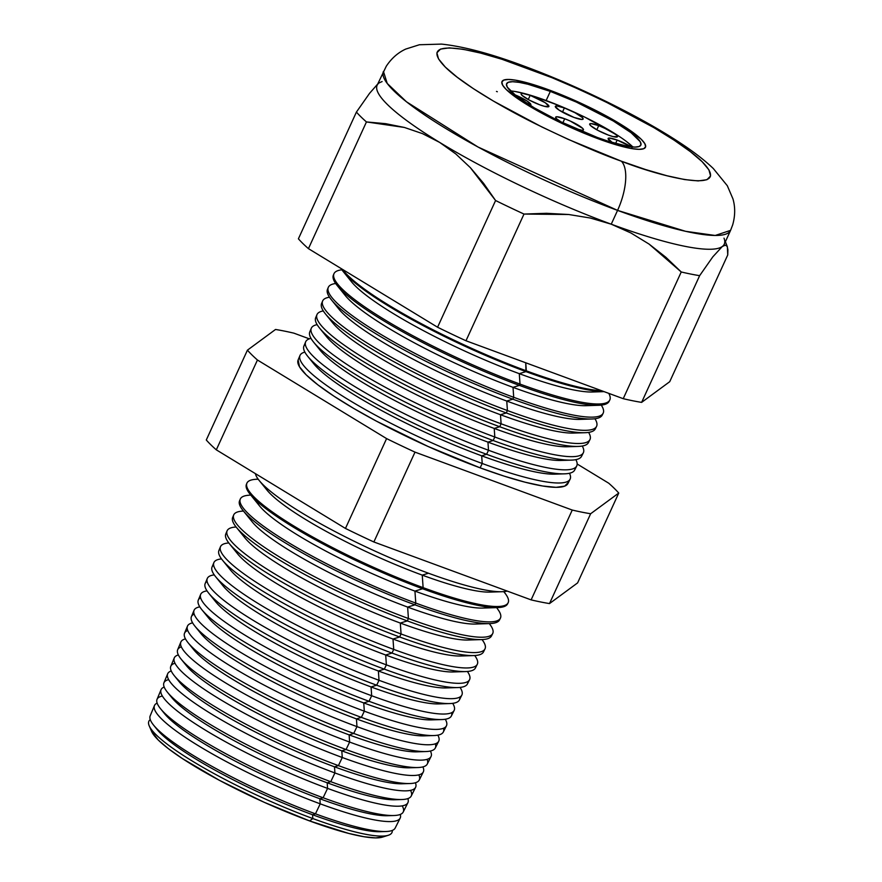 <?xml version="1.0" encoding="UTF-8"?>
<svg xmlns="http://www.w3.org/2000/svg" width="882" height="882" viewBox="0 0 882 882"><rect width="100%" height="100%" fill="white"/><g stroke="black" fill="none" stroke-linecap="round" stroke-linejoin="round"><path stroke-width="1.32" d="M564.712 118.761A15.27 2.547 -155.4 0 1 583.443 129.886A15.27 2.547 -155.4 0 1 575.737 128.761L582.208 130.293L583.465 129.786L582.616 128.331L570.081 120.966L564.712 118.761L562.826 122.874L564.712 118.761L556.895 116.766L555.638 117.262L556.498 118.717L561.547 122.267A15.27 2.547 -155.4 0 1 555.671 117.163A15.27 2.547 -155.4 0 1 564.712 118.761M529.641 105.234L530.898 104.737L527.193 101.088L514.592 94.661A15.27 2.547 -155.4 0 1 530.865 104.826A15.27 2.547 -155.4 0 1 529.895 105.223M530.181 95.344A15.27 2.547 -155.4 0 1 548.913 106.457A15.27 2.547 -155.4 0 1 539.872 104.859L529.222 100.074L521.968 95.3L521.108 93.845L522.365 93.338L530.181 95.344L545.23 102.72L548.946 106.369L544.492 106.336L539.872 104.859A15.27 2.547 -155.4 0 1 521.141 93.746A15.27 2.547 -155.4 0 1 530.181 95.344L528.263 99.545L530.181 95.344M564.381 107.935A15.27 2.547 -155.4 0 1 583.112 119.059A15.27 2.547 -155.4 0 1 574.072 117.46L559.012 110.074L555.307 106.435L556.564 105.928L564.381 107.935L575.031 112.731L582.285 117.504L583.145 118.96L581.877 119.467L574.072 117.46A15.27 2.547 -155.4 0 1 555.34 106.336A15.27 2.547 -155.4 0 1 564.381 107.935L562.462 112.146L564.381 107.935M598.735 125.597A15.27 2.547 -155.4 0 1 617.466 136.71A15.27 2.547 -155.4 0 1 608.426 135.111L597.776 130.327L590.521 125.553L589.661 124.097L590.918 123.59L598.735 125.597L609.385 130.393L616.639 135.166L617.499 136.622L613.045 136.6L608.426 135.111A15.27 2.547 -155.4 0 1 589.694 123.998A15.27 2.547 -155.4 0 1 598.735 125.597L596.816 129.797L598.735 125.597M632.218 147.437L617.168 140.062A15.27 2.547 -155.4 0 0 608.128 138.463L608.128 138.463A15.27 2.547 -155.4 0 0 612.284 142.509L608.095 138.562L609.352 138.055L617.168 140.062L615.603 143.479L617.168 140.062A15.27 2.547 -155.4 0 1 631.314 146.864M632.912 147.007A73.812 12.293 24.6 0 0 546.145 100.526L550.324 91.397A73.812 12.293 -155.4 0 1 640.85 145.122A73.812 12.293 -155.4 0 1 597.147 137.394L558.141 120.614L534.272 107.858L516.411 96.094L507.271 87.12L506.477 84.121L508.252 82.302L512.563 81.706L519.211 82.368L527.954 84.253L550.324 91.397L576.255 102.036L613.199 120.944L631.06 132.697L640.189 141.671L640.994 144.67L639.207 146.5L634.908 147.096L628.26 146.434L609.01 141.495L597.147 137.394A73.812 12.293 -155.4 0 1 506.621 83.669A73.812 12.293 -155.4 0 1 550.324 91.397L546.145 100.526A73.812 12.293 24.6 0 0 510.38 90.912M598.757 138.981A78.906 13.142 -155.4 0 1 501.99 81.552A78.906 13.142 -155.4 0 1 548.703 89.81A78.906 13.142 -155.4 0 1 645.47 147.239A78.906 13.142 -155.4 0 1 598.757 138.981L622.67 146.621L632.019 148.639L639.13 149.345L643.728 148.716L645.635 146.754L644.775 143.557L641.192 139.235L626.474 127.934L615.923 121.396L576.431 101.187L536.024 85.433L515.452 80.152L508.341 79.446L503.743 80.086L501.836 82.037L502.696 85.234L506.279 89.556L520.986 100.857L531.548 107.406L557.06 121.043L598.757 138.981A78.906 13.142 -155.4 0 1 501.99 81.552A78.906 13.142 -155.4 0 1 548.703 89.81A78.906 13.142 -155.4 0 1 645.47 147.239A78.906 13.142 -155.4 0 1 598.757 138.981L557.06 121.043L531.548 107.406L520.986 100.857L506.279 89.556L502.696 85.234L501.836 82.037L503.743 80.086L508.341 79.446L515.452 80.152L536.024 85.433L576.431 101.187L615.923 121.396L626.474 127.934L641.192 139.235L644.775 143.557L645.635 146.754L643.728 148.716L639.13 149.345L632.019 148.639L622.67 146.621L598.757 138.981M618.899 136.192L585.152 117.306L558.901 105.498L534.283 96.436M523.776 93.382L515.033 91.485M632.659 146.765L626.882 141.826M258.084 479.036L254.501 479.422A143.656 23.924 24.6 0 0 285.184 520.601A143.656 23.924 24.6 0 0 423.117 587.644L422.246 575.13L428.476 573.223A140.922 23.472 -155.4 0 1 256.199 475.938M149.212 725.831L151.605 731.387A129.114 21.51 24.6 0 0 309.626 820.944L312.823 818.551A133.678 22.27 -155.4 0 1 149.212 725.831A133.678 22.27 -155.4 0 1 150.26 719.602A133.678 22.27 24.6 0 0 192.618 761.254A133.678 22.27 24.6 0 0 312.823 818.551L312.559 814.736A129.312 21.543 -155.4 0 1 155.651 727.496M153.6 725.158L157.216 729.623A129.312 21.543 24.6 0 0 312.559 814.736L315.458 813.832A134.737 22.447 -155.4 0 1 153.6 725.158A134.737 22.447 -155.4 0 1 150.172 715.886A134.737 22.447 24.6 0 0 315.458 813.832L320.221 803.833L319.868 798.761A129.312 21.543 -155.4 0 1 162.806 711.289M157.139 703.108A135.133 22.502 24.6 0 0 196.278 744.43A135.133 22.502 24.6 0 0 320.221 803.833A135.133 22.502 -155.4 0 1 154.449 705.6A135.133 22.502 -155.4 0 1 157.139 703.108M160.491 708.654L164.526 713.648A129.312 21.543 24.6 0 0 319.868 798.761L323.11 797.758A135.365 22.546 -155.4 0 1 160.491 708.654A135.365 22.546 -155.4 0 1 162.376 696.052M161.053 689.713L157.04 699.349A135.365 22.546 24.6 0 0 323.11 797.758L327.575 788.398A135.74 22.612 -155.4 0 1 161.053 689.713A135.74 22.612 -155.4 0 1 164.184 687.034A135.74 22.612 24.6 0 0 202.364 728.278A135.74 22.612 24.6 0 0 327.575 788.398L327.178 782.786A129.312 21.543 -155.4 0 1 169.972 695.082M167.382 692.161L171.847 697.673A129.312 21.543 24.6 0 0 327.178 782.786L330.761 781.684A136.004 22.656 -155.4 0 1 167.382 692.161A136.004 22.656 -155.4 0 1 168.66 679.636M167.657 673.826L163.92 682.811A136.004 22.656 24.6 0 0 330.761 781.684L334.917 772.952A136.346 22.712 -155.4 0 1 167.657 673.826A136.346 22.712 -155.4 0 1 171.251 670.97A136.346 22.712 24.6 0 0 208.45 712.138A136.346 22.712 24.6 0 0 334.917 772.952L334.498 766.811A129.312 21.543 -155.4 0 1 177.15 678.886M174.272 675.667L179.156 681.698A129.312 21.543 24.6 0 0 334.498 766.811L338.412 765.609A136.633 22.756 -155.4 0 1 174.272 675.667A136.633 22.756 -155.4 0 1 174.978 663.231M174.261 657.939L170.799 666.274A136.633 22.756 24.6 0 0 338.412 765.609L342.271 757.506A136.953 22.811 -155.4 0 1 174.261 657.939A136.953 22.811 -155.4 0 1 178.34 654.929A136.953 22.811 24.6 0 0 214.547 695.986A136.953 22.811 24.6 0 0 342.271 757.506L341.808 750.836A129.312 21.543 -155.4 0 1 184.327 662.68M181.163 659.174L186.466 665.734A129.312 21.543 24.6 0 0 341.808 750.836L346.075 749.524A137.272 22.866 -155.4 0 1 181.163 659.174A137.272 22.866 -155.4 0 1 181.339 646.848M180.854 642.052L177.668 649.736A137.272 22.866 24.6 0 0 346.075 749.524L349.625 742.071A137.559 22.91 -155.4 0 1 180.854 642.052A137.559 22.91 -155.4 0 1 185.474 638.888A137.559 22.91 24.6 0 0 220.643 679.846A137.559 22.91 24.6 0 0 349.625 742.071L349.118 734.871A129.312 21.543 -155.4 0 1 191.515 646.484M188.053 642.68L193.775 649.758A129.312 21.543 24.6 0 0 349.118 734.871L353.726 733.449A137.901 22.965 -155.4 0 1 188.053 642.68A137.901 22.965 -155.4 0 1 187.723 630.476M187.458 626.176L184.547 633.188A137.901 22.965 24.6 0 0 353.726 733.449L356.967 726.625A138.176 23.009 -155.4 0 1 187.458 626.176A138.176 23.009 -155.4 0 1 192.618 622.868A138.176 23.009 24.6 0 0 226.74 663.694A138.176 23.009 24.6 0 0 356.967 726.625L356.438 718.896A129.312 21.543 -155.4 0 1 198.704 630.299M194.944 626.187L201.096 633.783A129.312 21.543 24.6 0 0 356.438 718.896L361.377 717.375A138.54 23.075 -155.4 0 1 194.944 626.187A138.54 23.075 -155.4 0 1 194.15 614.115M194.062 610.289L191.416 616.65A138.54 23.075 24.6 0 0 361.377 717.375L364.321 711.179A138.783 23.119 -155.4 0 1 194.062 610.289A138.783 23.119 -155.4 0 1 199.806 606.86A138.783 23.119 24.6 0 0 232.848 647.553A138.783 23.119 24.6 0 0 364.321 711.179L363.748 702.921A129.312 21.543 -155.4 0 1 205.903 614.104M201.835 609.683L208.406 617.808A129.312 21.543 24.6 0 0 363.748 702.921L369.029 701.289A139.169 23.186 -155.4 0 1 201.835 609.683A139.169 23.186 -155.4 0 1 200.611 597.776M200.666 594.402L198.296 600.113A139.169 23.186 24.6 0 0 369.029 701.289L371.675 695.744A139.389 23.219 -155.4 0 1 200.666 594.402A139.389 23.219 -155.4 0 1 207.016 590.863A139.389 23.219 24.6 0 0 238.945 631.402A139.389 23.219 24.6 0 0 371.675 695.744L371.057 686.946A129.312 21.543 -155.4 0 1 213.102 597.919M208.725 593.189L215.715 601.833A129.312 21.543 24.6 0 0 371.057 686.946L376.68 685.215A139.808 23.285 -155.4 0 1 208.725 593.189A139.808 23.285 -155.4 0 1 207.105 581.447M207.27 578.515L205.164 583.575A139.808 23.285 24.6 0 0 376.68 685.215L379.017 680.298A139.995 23.318 -155.4 0 1 207.27 578.515A139.995 23.318 -155.4 0 1 214.249 574.877A139.995 23.318 24.6 0 0 245.053 615.25A139.995 23.318 24.6 0 0 379.017 680.298L378.378 670.97A129.312 21.543 -155.4 0 1 220.313 581.734M215.616 576.696L223.036 585.857A129.312 21.543 24.6 0 0 378.378 670.97L384.332 669.14A140.436 23.395 -155.4 0 1 215.616 576.696A140.436 23.395 -155.4 0 1 213.62 565.142M213.874 562.628L212.044 567.038A140.436 23.395 24.6 0 0 384.332 669.14L386.371 664.852A140.613 23.417 -155.4 0 1 213.874 562.628A140.613 23.417 -155.4 0 1 221.514 558.912L221.327 558.923A140.613 23.417 24.6 0 0 251.359 599.231A140.613 23.417 24.6 0 0 386.371 664.852L385.688 655.006A129.312 21.543 -155.4 0 1 227.523 565.549M222.507 560.202L230.345 569.893A129.312 21.543 24.6 0 0 385.688 655.006L391.983 653.055A141.076 23.494 -155.4 0 1 222.507 560.202A141.076 23.494 -155.4 0 1 220.18 548.847M220.478 546.752L218.912 550.5A141.076 23.494 24.6 0 0 391.983 653.055L393.725 649.417A141.219 23.516 -155.4 0 1 220.478 546.752A141.219 23.516 -155.4 0 1 227.964 543.025A141.219 23.516 24.6 0 0 258.117 583.509A141.219 23.516 24.6 0 0 393.725 649.417L392.997 639.031A129.312 21.543 -155.4 0 1 234.744 549.365M229.397 543.709L237.655 553.918A129.312 21.543 24.6 0 0 392.997 639.031L399.634 636.98A141.704 23.605 -155.4 0 1 229.397 543.709A141.704 23.605 -155.4 0 1 226.762 532.563M236.1 526.962L234.601 527.127A141.826 23.627 24.6 0 0 264.887 567.776A141.826 23.627 24.6 0 0 401.067 633.971L400.307 623.056A129.312 21.543 -155.4 0 1 241.977 533.191M236.288 527.216L244.975 537.943A129.312 21.543 24.6 0 0 400.307 623.056L407.286 620.906A142.344 23.704 -155.4 0 1 236.288 527.216A142.344 23.704 -155.4 0 1 233.377 516.29M243.41 510.998L241.227 511.229A142.432 23.726 24.6 0 0 271.656 552.055A142.432 23.726 24.6 0 0 408.421 618.525L407.627 607.081A129.312 21.543 -155.4 0 1 249.209 517.017M243.178 510.722L252.285 521.968A129.312 21.543 24.6 0 0 407.627 607.081L414.948 604.82A142.972 23.814 -155.4 0 1 243.178 510.722A142.972 23.814 -155.4 0 1 239.54 500.877A142.972 23.814 24.6 0 0 414.948 604.82L415.775 603.09L414.937 591.105A129.312 21.543 -155.4 0 1 256.453 500.844M250.72 495.023L247.864 495.32A143.038 23.825 24.6 0 0 278.414 536.322A143.038 23.825 24.6 0 0 415.775 603.09A143.038 23.825 -155.4 0 1 240.29 499.091A143.038 23.825 -155.4 0 1 247.875 495.32M250.08 494.218L259.595 505.992A129.312 21.543 24.6 0 0 414.937 591.105L422.599 588.746A143.612 23.924 -155.4 0 1 250.08 494.218A143.612 23.924 -155.4 0 1 246.695 483.799M507.227 591.083A140.922 23.472 -155.4 0 1 502.167 591.712A140.922 23.472 -155.4 0 1 428.476 573.223A140.922 23.472 -155.4 0 1 259.176 480.458L266.915 490.028A129.312 21.543 24.6 0 0 422.246 575.13A129.312 21.543 -155.4 0 1 264.115 485.728M259.176 480.458A140.922 23.472 -155.4 0 1 255.394 473.634M299.979 355.501L298.116 359.977A148.374 24.718 24.6 0 0 480.139 467.846L482.211 463.491A148.551 24.74 -155.4 0 1 299.979 355.501A148.551 24.74 -155.4 0 1 304.852 352.105A148.551 24.74 24.6 0 0 343.065 396.382A148.551 24.74 24.6 0 0 482.211 463.491L481.682 455.818A139.742 23.274 -155.4 0 1 311.379 360.341M307.697 356.284L313.805 363.836A139.742 23.274 24.6 0 0 481.682 455.818L486.588 454.296A148.915 24.806 -155.4 0 1 307.697 356.284A148.915 24.806 -155.4 0 1 305.326 344.223M305.635 341.885L303.904 346.042A148.915 24.806 24.6 0 0 486.588 454.296L488.518 450.261A149.069 24.828 -155.4 0 1 305.635 341.885A149.069 24.828 -155.4 0 1 310.982 338.368A149.069 24.828 24.6 0 0 348.291 382.545A149.069 24.828 24.6 0 0 488.518 450.261L487.944 442.125A139.742 23.274 -155.4 0 1 317.542 346.461M313.606 342.15L320.078 350.143A139.742 23.274 24.6 0 0 487.944 442.125L493.148 440.515A149.455 24.894 -155.4 0 1 313.606 342.15A149.455 24.894 -155.4 0 1 310.96 330.254M311.291 328.269L309.803 331.864A149.455 24.894 24.6 0 0 493.148 440.515L494.813 437.02A149.587 24.917 -155.4 0 1 311.291 328.269A149.587 24.917 -155.4 0 1 317.123 324.642A149.587 24.917 24.6 0 0 353.517 368.698A149.587 24.917 24.6 0 0 494.813 437.02L494.218 428.432A139.742 23.274 -155.4 0 1 323.705 332.591M319.516 328.005L326.34 336.45A139.742 23.274 24.6 0 0 494.218 428.432L499.708 426.734A149.995 24.983 -155.4 0 1 319.516 328.005A149.995 24.983 -155.4 0 1 316.616 316.307M316.958 314.654L315.69 317.685A149.995 24.983 24.6 0 0 499.708 426.734L501.108 423.79A150.116 25.005 -155.4 0 1 316.958 314.654A150.116 25.005 -155.4 0 1 323.286 310.927A150.116 25.005 24.6 0 0 358.753 354.862A150.116 25.005 24.6 0 0 501.108 423.79L500.48 414.738A139.742 23.274 -155.4 0 1 329.879 318.711M325.414 313.871L332.613 322.757A139.742 23.274 24.6 0 0 500.48 414.738L506.268 412.952A150.535 25.071 -155.4 0 1 325.414 313.871A150.535 25.071 -155.4 0 1 322.294 302.361M322.614 301.038L321.588 303.518A150.535 25.071 24.6 0 0 506.268 412.952L507.415 410.549A150.635 25.093 -155.4 0 1 322.614 301.038A150.635 25.093 -155.4 0 1 329.471 297.212A150.635 25.093 24.6 0 0 363.979 341.025A150.635 25.093 24.6 0 0 507.415 410.549L506.753 401.045A139.742 23.274 -155.4 0 1 336.053 304.83M331.323 299.726L338.875 309.075A139.742 23.274 24.6 0 0 506.753 401.045L512.828 399.171A151.087 25.17 -155.4 0 1 331.323 299.726A151.087 25.17 -155.4 0 1 327.994 288.436M328.269 287.422L327.476 289.34A151.087 25.17 24.6 0 0 512.828 399.171L513.71 397.308A151.153 25.181 -155.4 0 1 328.269 287.422A151.153 25.181 -155.4 0 1 335.667 283.508A151.153 25.181 24.6 0 0 369.216 327.178A151.153 25.181 24.6 0 0 513.71 397.308L513.015 387.352A139.742 23.274 -155.4 0 1 342.227 290.961M337.233 285.592L345.149 295.382A139.742 23.274 24.6 0 0 513.015 387.352L519.388 385.39A151.627 25.258 -155.4 0 1 337.233 285.592A151.627 25.258 -155.4 0 1 333.705 274.511M333.936 273.806L333.374 275.162A151.627 25.258 24.6 0 0 519.388 385.39L520.016 384.078A151.682 25.269 -155.4 0 1 333.936 273.806A151.682 25.269 -155.4 0 1 341.885 269.815A151.682 25.269 24.6 0 0 374.453 313.342A151.682 25.269 24.6 0 0 520.016 384.078L519.289 373.67A139.742 23.274 -155.4 0 1 348.412 277.091M525.948 371.609A152.167 25.346 -155.4 0 1 343.142 271.458A152.167 25.346 -155.4 0 1 340.97 268.448A152.167 25.346 24.6 0 0 525.948 371.609L525.749 362.789L526.311 370.837A152.2 25.346 -155.4 0 1 342.459 269.352A152.2 25.346 24.6 0 0 526.311 370.837L525.948 371.609A152.167 25.346 24.6 0 0 604.005 391.597A152.167 25.346 -155.4 0 1 525.948 371.609L519.289 373.67L525.948 371.609M343.142 271.458L351.422 281.689A139.742 23.274 24.6 0 0 519.289 373.67A139.742 23.274 24.6 0 0 592.362 392.005L604.071 391.63M523.456 65.896A40.726 16.791 110.2 0 1 526.102 67.605C547.788 75.191 576.641 87.77 612.659 105.333C647.542 122.664 686.461 145.982 702.116 161.671C735.621 195.672 660.827 176.907 621.358 161.197L645.492 169.52L666.869 175.727L684.664 179.575L698.191 180.92L706.945 179.708L710.572 175.981L708.941 169.895L702.116 161.671L690.363 151.638L674.124 140.172L654.025 127.714L605.46 101.75L578.857 89.258L552.066 77.726L501.979 59.281L480.602 53.074L462.807 49.227L449.269 47.882L440.526 49.094L436.899 52.81L438.519 58.896L445.344 67.12L457.108 77.153L473.347 88.63L493.446 101.088L542.011 127.041L568.603 139.543L621.358 161.197A40.726 16.791 110.2 0 1 617.565 210.39L611.248 224.193L630.928 232.98L649.064 244.082L665.833 257.246L681.246 271.976L623.232 398.686L681.246 271.976A211.889 35.291 24.6 0 0 699.635 275.669L641.622 402.379L699.635 275.669L712.821 256.838L722.314 246.497L712.821 256.838L699.635 275.669A211.889 35.291 -155.4 0 1 681.246 271.976L649.064 244.082L630.928 232.98L611.248 224.193A190.887 31.796 24.6 0 0 722.314 246.497L725.346 245.141L722.314 246.497A190.887 31.796 24.6 0 0 724.265 244.171L730.583 230.367A190.887 31.796 -155.4 0 1 617.565 210.39L685.612 231.316L715.214 235.472L730.583 230.367L732.699 224.811C735.246 215.737 735.323 207.094 732.953 198.88L727.319 185.738L713.306 168.517C704.2 159.84 692.668 150.987 678.743 141.969C639.053 115.873 576.464 85.322 523.467 65.896C490.789 53.703 463.48 46.437 441.54 44.1L419.38 44.75L405.742 49.072C397.969 52.644 391.487 58.355 386.283 66.216L377.132 85.245A190.887 31.796 24.6 0 0 439.633 142.399A190.887 31.796 24.6 0 0 611.248 224.193L617.565 210.39A190.887 31.796 -155.4 0 1 383.45 71.442L387.22 83.437L406.492 101.805L478.022 147.018L617.565 210.39A40.726 16.791 -69.8 0 0 621.358 161.197C599.683 153.6 570.83 141.021 534.801 123.469C499.929 106.138 461.01 82.82 445.344 67.12C411.85 33.13 486.632 51.895 526.102 67.605A40.726 16.791 -69.8 0 0 523.247 65.819A40.726 16.791 -69.8 0 0 520.281 65.489M246.894 483.204L246.42 484.339A143.612 23.924 24.6 0 0 422.599 588.746L423.117 587.644A143.656 23.924 -155.4 0 1 246.894 483.204A143.656 23.924 -155.4 0 1 258.239 479.246M233.686 514.978L232.672 517.425A142.344 23.704 24.6 0 0 407.286 620.906L408.421 618.525A142.432 23.726 -155.4 0 1 233.686 514.978A142.432 23.726 -155.4 0 1 243.476 511.075M227.082 530.865L225.792 533.963A141.704 23.605 24.6 0 0 399.634 636.98L401.067 633.971A141.826 23.627 -155.4 0 1 227.082 530.865A141.826 23.627 -155.4 0 1 236.122 527.006M503.699 591.624A143.656 23.924 -155.4 0 1 508.109 602.803A143.656 23.924 -155.4 0 1 423.117 587.644L422.599 588.746L414.937 591.105L415.775 603.09A143.038 23.825 24.6 0 0 498.297 609.98A143.038 23.825 -155.4 0 1 500.403 618.183A143.038 23.825 -155.4 0 1 415.775 603.09L414.948 604.82L407.627 607.081L408.421 618.525A142.432 23.726 24.6 0 0 490.601 625.393A142.432 23.726 -155.4 0 1 492.696 633.563A142.432 23.726 -155.4 0 1 408.421 618.525L407.286 620.906L400.307 623.056L401.067 633.971A141.826 23.627 24.6 0 0 482.895 640.806L482.035 639.571A141.826 23.627 -155.4 0 1 484.979 648.943A141.826 23.627 -155.4 0 1 401.067 633.971L399.634 636.98L392.997 639.031L393.725 649.417A141.219 23.516 24.6 0 0 475.2 656.219A141.219 23.516 -155.4 0 1 477.272 664.311A141.219 23.516 -155.4 0 1 393.725 649.417L391.983 653.055L385.688 655.006L386.371 664.852A140.613 23.417 24.6 0 0 467.493 671.632L467.394 671.478A140.613 23.417 -155.4 0 1 469.566 679.691A140.613 23.417 -155.4 0 1 386.371 664.852L384.332 669.14L378.378 670.97L379.017 680.298A139.995 23.318 24.6 0 0 460.04 687.409A139.995 23.318 -155.4 0 1 461.848 695.071A139.995 23.318 -155.4 0 1 379.017 680.298L376.68 685.215L371.057 686.946L371.675 695.744A139.389 23.219 24.6 0 0 452.675 703.34A139.389 23.219 -155.4 0 1 454.142 710.451A139.389 23.219 -155.4 0 1 371.675 695.744L369.029 701.289L363.748 702.921L364.321 711.179A138.783 23.119 24.6 0 0 445.278 719.249A138.783 23.119 -155.4 0 1 446.435 725.831A138.783 23.119 -155.4 0 1 364.321 711.179L361.377 717.375L356.438 718.896L356.967 726.625A138.176 23.009 24.6 0 0 437.847 735.147A138.176 23.009 -155.4 0 1 438.718 741.211A138.176 23.009 -155.4 0 1 356.967 726.625L353.726 733.449L349.118 734.871L349.625 742.071A137.559 22.91 24.6 0 0 430.394 751.023A137.559 22.91 -155.4 0 1 431.011 756.591A137.559 22.91 -155.4 0 1 349.625 742.071L346.075 749.524L341.808 750.836L342.271 757.506A136.953 22.811 24.6 0 0 422.908 766.899A136.953 22.811 -155.4 0 1 423.305 771.959A136.953 22.811 -155.4 0 1 342.271 757.506L338.412 765.609L334.498 766.811L334.917 772.952A136.346 22.712 24.6 0 0 415.4 782.753A136.346 22.712 -155.4 0 1 415.587 787.339A136.346 22.712 -155.4 0 1 334.917 772.952L330.761 781.684L327.178 782.786L327.575 788.398A135.74 22.612 24.6 0 0 407.859 798.607A135.74 22.612 -155.4 0 1 407.881 802.719A135.74 22.612 -155.4 0 1 327.575 788.398L323.11 797.758A135.365 22.546 24.6 0 0 403.206 812.046L407.881 802.719M410.538 790.371A136.004 22.656 -155.4 0 1 401.883 799.522A136.004 22.656 -155.4 0 1 330.761 781.684A136.004 22.656 24.6 0 0 411.233 796.038L415.587 787.339M418.818 774.87A136.633 22.756 -155.4 0 1 409.865 783.536A136.633 22.756 -155.4 0 1 338.412 765.609A136.633 22.756 24.6 0 0 419.259 780.03L423.305 771.959M427.075 759.347A137.272 22.866 -155.4 0 1 417.859 767.538A137.272 22.866 -155.4 0 1 346.075 749.524A137.272 22.866 24.6 0 0 427.285 764.01L431.011 756.591M435.289 743.813A137.901 22.965 -155.4 0 1 425.841 751.541A137.901 22.965 -155.4 0 1 353.726 733.449A137.901 22.965 24.6 0 0 435.311 748.002L438.718 741.211M443.47 728.267A138.54 23.075 -155.4 0 1 433.823 735.544A138.54 23.075 -155.4 0 1 361.377 717.375A138.54 23.075 24.6 0 0 443.337 731.994L446.435 725.831M451.628 712.7A139.169 23.186 -155.4 0 1 441.805 719.558A139.169 23.186 -155.4 0 1 369.029 701.289A139.169 23.186 24.6 0 0 451.363 715.986L454.142 710.451M459.743 697.122A139.808 23.285 -155.4 0 1 449.787 703.56A139.808 23.285 -155.4 0 1 376.68 685.215A139.808 23.285 24.6 0 0 459.401 699.966L461.848 695.071M467.824 681.521A140.436 23.395 -155.4 0 1 457.769 687.563A140.436 23.395 -155.4 0 1 384.332 669.14A140.436 23.395 24.6 0 0 467.427 683.958L469.566 679.691M475.883 665.91A141.076 23.494 -155.4 0 1 465.762 671.566A141.076 23.494 -155.4 0 1 391.983 653.055A141.076 23.494 24.6 0 0 475.453 667.95L477.272 664.311M399.634 636.98A141.704 23.605 24.6 0 0 483.479 651.941A141.704 23.605 24.6 0 0 483.909 650.288A141.704 23.605 -155.4 0 1 473.744 655.58A141.704 23.605 -155.4 0 1 399.634 636.98M407.286 620.906A142.344 23.704 24.6 0 0 491.506 635.922A142.344 23.704 24.6 0 0 491.902 634.654A142.344 23.704 -155.4 0 1 481.726 639.582A142.344 23.704 -155.4 0 1 407.286 620.906M414.948 604.82A142.972 23.814 24.6 0 0 499.532 619.914A142.972 23.814 24.6 0 0 499.862 618.999A142.972 23.814 -155.4 0 1 489.708 623.585A142.972 23.814 -155.4 0 1 414.948 604.82M422.599 588.746A143.612 23.924 24.6 0 0 507.558 603.905A143.612 23.924 24.6 0 0 507.789 603.332A143.612 23.924 -155.4 0 1 497.691 607.588A143.612 23.924 -155.4 0 1 422.599 588.746M597.809 391.266A139.742 23.274 -155.4 0 1 519.289 373.67L520.016 384.078A151.682 25.269 24.6 0 0 608.756 393.35A151.682 25.269 -155.4 0 1 609.749 400.086A151.682 25.269 -155.4 0 1 520.016 384.078L519.388 385.39L513.015 387.352L513.71 397.308A151.153 25.181 24.6 0 0 601.27 405.114A151.153 25.181 -155.4 0 1 603.145 413.261A151.153 25.181 -155.4 0 1 513.71 397.308L512.828 399.171L506.753 401.045L507.415 410.549A150.635 25.093 24.6 0 0 594.953 418.763A150.635 25.093 -155.4 0 1 596.53 426.447A150.635 25.093 -155.4 0 1 507.415 410.549L506.268 412.952L500.48 414.738L501.108 423.79A150.116 25.005 24.6 0 0 588.614 432.401A150.116 25.005 -155.4 0 1 589.926 439.633A150.116 25.005 -155.4 0 1 501.108 423.79L499.708 426.734L494.218 428.432L494.813 437.02A149.587 24.917 24.6 0 0 582.252 446.027A149.587 24.917 -155.4 0 1 583.322 452.808A149.587 24.917 -155.4 0 1 494.813 437.02L493.148 440.515L487.944 442.125L488.518 450.261A149.069 24.828 24.6 0 0 575.869 459.643A149.069 24.828 -155.4 0 1 576.707 465.994A149.069 24.828 -155.4 0 1 488.518 450.261L486.588 454.296A148.915 24.806 24.6 0 0 574.689 470.018L576.707 465.994M582.032 454.362A149.455 24.894 -155.4 0 1 571.304 460.128A149.455 24.894 -155.4 0 1 493.148 440.515A149.455 24.894 24.6 0 0 581.569 456.292L583.322 452.808M499.708 426.734A149.995 24.983 24.6 0 0 588.448 442.566A149.995 24.983 24.6 0 0 588.889 440.967A149.995 24.983 -155.4 0 1 578.151 446.424A149.995 24.983 -155.4 0 1 499.708 426.734M595.736 427.561A150.535 25.071 -155.4 0 1 584.987 432.709A150.535 25.071 -155.4 0 1 506.268 412.952A150.535 25.071 24.6 0 0 595.328 428.85L596.53 426.447M512.828 399.171A151.087 25.17 24.6 0 0 602.219 415.124A151.087 25.17 24.6 0 0 602.56 414.143A151.087 25.17 -155.4 0 1 591.833 418.994A151.087 25.17 -155.4 0 1 512.828 399.171M609.363 400.715A151.627 25.258 -155.4 0 1 598.68 405.29A151.627 25.258 -155.4 0 1 519.388 385.39A151.627 25.258 24.6 0 0 609.098 401.398L609.749 400.086M601.722 390.759A152.2 25.346 -155.4 0 1 526.311 370.837A152.2 25.346 24.6 0 0 601.722 390.759M298.403 238.802A211.889 35.291 24.6 0 0 308.435 248.647L366.449 121.936A211.889 35.291 -155.4 0 1 356.416 112.08L298.403 238.802L356.416 112.08L369.536 93.36L377.661 84.088L369.536 93.36L356.416 112.08A211.889 35.291 24.6 0 0 366.449 121.936L308.435 248.647L437.571 327.233A211.889 35.291 24.6 0 0 465.983 340.772L623.232 398.686A211.889 35.291 24.6 0 0 641.622 402.379L669.725 381.697L727.738 254.975L669.725 381.697L641.622 402.379A211.889 35.291 -155.4 0 1 623.232 398.686L465.983 340.772L523.996 214.061L465.983 340.772A211.889 35.291 -155.4 0 1 437.571 327.233L495.585 200.523L437.571 327.233L308.435 248.647A211.889 35.291 -155.4 0 1 298.403 238.802M725.346 245.141L727.154 246.332L727.904 249.727L727.738 254.975L727.363 246.784L725.39 241.712M724.012 238.151A190.887 31.796 -155.4 0 1 722.314 246.497A190.887 31.796 -155.4 0 1 611.248 224.193A190.887 31.796 -155.4 0 1 439.633 142.399L455.785 153.931L470.382 167.679L483.568 183.313L495.585 200.523A211.889 35.291 24.6 0 0 523.996 214.061L546.498 213.301L568.714 214.502L590.323 218.03L611.248 224.193L590.323 218.03L568.714 214.502L523.996 214.061A211.889 35.291 -155.4 0 1 495.585 200.523L470.382 167.679L455.785 153.931L439.633 142.399L422.445 133.612L404.419 127.46L366.449 121.936L385.666 123.678L404.419 127.46L422.445 133.612L439.633 142.399A190.887 31.796 -155.4 0 1 379.095 82.919L382.104 81.563M345.457 528.439L216.31 449.842A211.889 35.291 -155.4 0 1 206.289 439.997L247.423 350.165L275.526 329.471A211.889 35.291 -155.4 0 1 293.915 333.164L309.328 338.842L293.915 333.164A211.889 35.291 24.6 0 0 275.526 329.471L247.423 350.165L206.289 439.997A211.889 35.291 24.6 0 0 216.31 449.842L345.457 528.439L386.592 438.597L257.445 360.01L216.31 449.842L257.445 360.01A211.889 35.291 -155.4 0 1 247.423 350.165A211.889 35.291 24.6 0 0 257.445 360.01L386.592 438.597L345.457 528.439A211.889 35.291 24.6 0 0 373.869 541.978A211.889 35.291 -155.4 0 1 345.457 528.439M577.611 582.892L549.508 603.575A211.889 35.291 -155.4 0 1 531.118 599.881L373.869 541.978L415.003 452.135A211.889 35.291 -155.4 0 1 386.592 438.597A211.889 35.291 24.6 0 0 415.003 452.135L373.869 541.978L531.118 599.881L572.253 510.05L415.003 452.135L572.253 510.05L531.118 599.881A211.889 35.291 24.6 0 0 549.508 603.575L590.642 513.743A211.889 35.291 -155.4 0 1 572.253 510.05A211.889 35.291 24.6 0 0 590.642 513.743L549.508 603.575L577.611 582.892L618.745 493.06L590.642 513.743L618.745 493.06L577.611 582.892M402.214 805.861A135.365 22.546 -155.4 0 1 393.901 815.519A135.365 22.546 -155.4 0 1 323.11 797.758L319.868 798.761L320.221 803.833A135.133 22.502 24.6 0 0 400.296 814.439A135.133 22.502 -155.4 0 1 400.174 818.099A135.133 22.502 -155.4 0 1 320.221 803.833L315.458 813.832A134.737 22.447 24.6 0 0 395.18 828.055A134.737 22.447 -155.4 0 1 385.919 831.517A134.737 22.447 -155.4 0 1 315.458 813.832L312.559 814.736A129.312 21.543 24.6 0 0 380.175 831.704A129.312 21.543 24.6 0 0 382.81 831.494A129.312 21.543 -155.4 0 1 312.559 814.736L312.823 818.551L309.626 820.944L264.258 802.322L219.574 780.416L182.365 758.553L168.396 748.686L158.286 740.064L151.55 731.277M383.207 836.864L375.677 837.9L364.046 836.742L348.743 833.435L309.626 820.944A129.114 21.51 24.6 0 0 382.501 837.106L388.278 835.287A133.678 22.27 -155.4 0 1 312.823 818.551A133.678 22.27 24.6 0 0 392.303 830.425A133.678 22.27 -155.4 0 1 388.278 835.287M608.723 483.204A211.889 35.291 -155.4 0 1 618.745 493.06A211.889 35.291 24.6 0 0 608.723 483.204L577.17 464.009L608.723 483.204M575.141 467.747A148.915 24.806 -155.4 0 1 564.458 473.843A148.915 24.806 -155.4 0 1 486.588 454.296L481.682 455.818L482.211 463.491A148.551 24.74 24.6 0 0 569.474 473.259A148.551 24.74 -155.4 0 1 570.103 479.169A148.551 24.74 -155.4 0 1 482.211 463.491L480.139 467.846A148.374 24.718 24.6 0 0 567.931 483.501L570.103 479.169M568.284 482.454L564.701 486.136L556.057 487.338L542.684 486.004L525.099 482.2L503.986 476.071L480.139 467.846L428.013 446.446L376.658 421.265L353.748 408.454L333.892 396.139L317.851 384.817L306.23 374.894L299.483 366.769L298.138 359.911M497.327 91.739L496.478 91.419M591.348 405.014A139.742 23.274 -155.4 0 1 513.015 387.352A139.742 23.274 24.6 0 0 586.089 405.687L598.68 405.29M506.753 401.045A139.742 23.274 24.6 0 0 579.827 419.38A139.742 23.274 24.6 0 0 584.876 418.763A139.742 23.274 -155.4 0 1 506.753 401.045M500.48 414.738A139.742 23.274 24.6 0 0 573.554 433.073A139.742 23.274 24.6 0 0 578.416 432.5A139.742 23.274 -155.4 0 1 500.48 414.738M494.218 428.432A139.742 23.274 24.6 0 0 567.291 446.766A139.742 23.274 24.6 0 0 571.944 446.237A139.742 23.274 -155.4 0 1 494.218 428.432M487.944 442.125A139.742 23.274 24.6 0 0 561.018 460.459A139.742 23.274 24.6 0 0 565.461 459.974A139.742 23.274 -155.4 0 1 487.944 442.125M481.682 455.818A139.742 23.274 24.6 0 0 554.756 474.152A139.742 23.274 24.6 0 0 558.979 473.711A139.742 23.274 -155.4 0 1 481.682 455.818M428.476 573.223L422.246 575.13A129.312 21.543 24.6 0 0 489.874 592.098L502.167 591.712M494.945 591.414A129.312 21.543 -155.4 0 1 422.246 575.13L423.117 587.644A143.656 23.924 24.6 0 0 506.003 594.567L503.953 591.602M488.518 607.092A129.312 21.543 -155.4 0 1 414.937 591.105A129.312 21.543 24.6 0 0 482.553 608.073L497.691 607.588M480.999 623.144A129.312 21.543 -155.4 0 1 407.627 607.081A129.312 21.543 24.6 0 0 475.244 624.048L489.708 623.585M473.491 639.185A129.312 21.543 -155.4 0 1 400.307 623.056A129.312 21.543 24.6 0 0 467.934 640.023L481.726 639.582M465.961 655.227A129.312 21.543 -155.4 0 1 392.997 639.031A129.312 21.543 24.6 0 0 460.613 655.999L473.744 655.58M458.431 671.268A129.312 21.543 -155.4 0 1 385.688 655.006A129.312 21.543 24.6 0 0 453.304 671.963L465.762 671.566M450.9 687.298A129.312 21.543 -155.4 0 1 378.378 670.97A129.312 21.543 24.6 0 0 445.994 687.938L457.769 687.563M371.057 686.946A129.312 21.543 24.6 0 0 438.674 703.913A129.312 21.543 24.6 0 0 443.359 703.329A129.312 21.543 -155.4 0 1 371.057 686.946M363.748 702.921A129.312 21.543 24.6 0 0 431.364 719.888A129.312 21.543 24.6 0 0 435.807 719.359A129.312 21.543 -155.4 0 1 363.748 702.921M356.438 718.896A129.312 21.543 24.6 0 0 424.055 735.864A129.312 21.543 24.6 0 0 428.255 735.39A129.312 21.543 -155.4 0 1 356.438 718.896M349.118 734.871A129.312 21.543 24.6 0 0 416.745 751.839A129.312 21.543 24.6 0 0 420.692 751.42A129.312 21.543 -155.4 0 1 349.118 734.871M341.808 750.836A129.312 21.543 24.6 0 0 409.424 767.803A129.312 21.543 24.6 0 0 413.129 767.439A129.312 21.543 -155.4 0 1 341.808 750.836M334.498 766.811A129.312 21.543 24.6 0 0 402.115 783.778A129.312 21.543 24.6 0 0 405.555 783.459A129.312 21.543 -155.4 0 1 334.498 766.811M327.178 782.786A129.312 21.543 24.6 0 0 394.805 799.754A129.312 21.543 24.6 0 0 397.98 799.478A129.312 21.543 -155.4 0 1 327.178 782.786M319.868 798.761A129.312 21.543 24.6 0 0 387.485 815.729A129.312 21.543 24.6 0 0 390.395 815.486A129.312 21.543 -155.4 0 1 319.868 798.761M227.964 543.025L228.802 542.937M154.449 705.6L150.172 715.886M240.29 499.091L239.54 500.888M484.979 648.943L483.479 651.941M492.696 633.563L491.506 635.922M500.403 618.183L499.532 619.914M508.109 602.803L507.558 603.905M589.926 439.633L588.448 442.566M603.145 413.261L602.219 415.124M400.174 818.099L395.18 828.055M591.833 418.994L579.827 419.38M584.987 432.709L573.554 433.073M578.151 446.424L567.291 446.766M571.304 460.128L561.018 460.459M564.458 473.843L554.756 474.152M498.297 609.98L496.665 607.621M490.601 625.393L489.356 623.596M475.2 656.219L474.714 655.524M449.787 703.56L438.674 703.913M441.805 719.558L431.364 719.888M433.823 735.544L424.055 735.864M425.841 751.541L416.745 751.839M417.859 767.538L409.424 767.803M409.865 783.536L402.115 783.778M401.883 799.522L394.805 799.754M393.901 815.519L387.485 815.729M385.919 831.517L380.175 831.704"/></g></svg>
